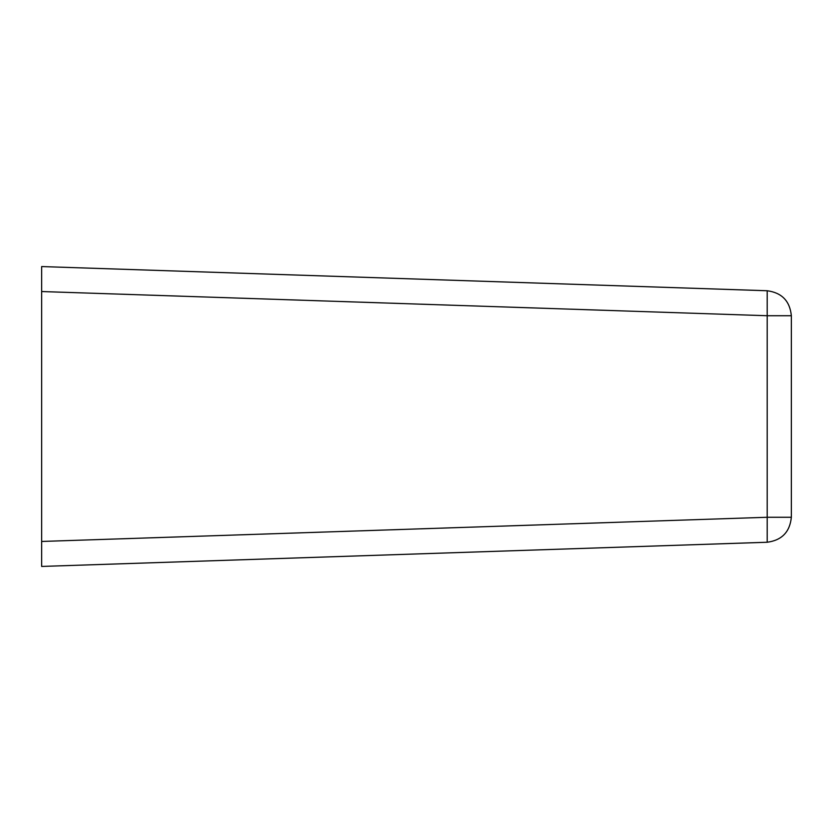 <?xml version="1.0" encoding="UTF-8"?>
<svg xmlns="http://www.w3.org/2000/svg" width="833" height="833" viewBox="0 0 833 833"><rect width="100%" height="100%" fill="white"/><g stroke="black" fill="none" stroke-linecap="round" stroke-linejoin="round"><path stroke-width="1.25" d="M41.65 291.54L41.65 266.56L41.65 291.54L41.65 266.56L767.193 290.748C781.833 292.706 789.882 301.036 791.35 315.728L791.35 517.272C789.882 531.964 781.833 540.294 767.193 542.252L41.65 566.44L41.65 291.54L767.193 315.728L767.193 290.748M791.35 315.728L767.193 315.728L767.193 517.272L791.35 517.272M767.193 542.252L767.193 517.272L41.65 541.46"/></g></svg>
